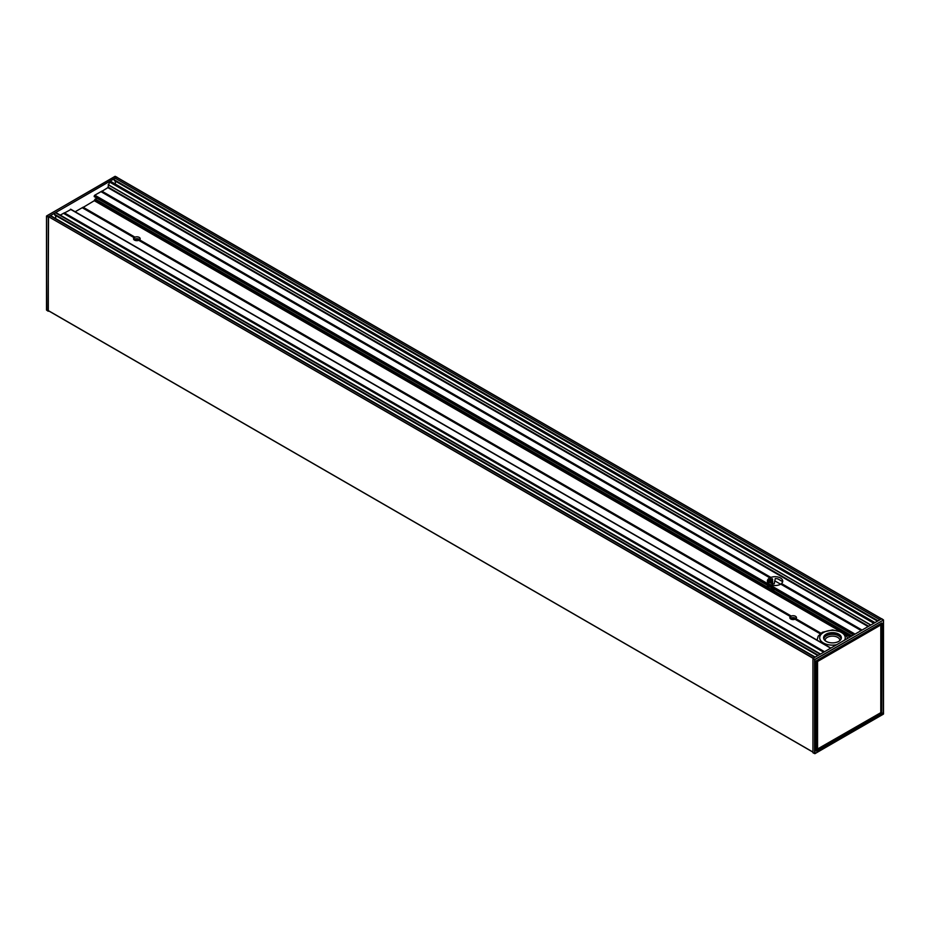 <?xml version="1.0" encoding="UTF-8"?>
<svg xmlns="http://www.w3.org/2000/svg" width="930" height="930" viewBox="0 0 930 930"><rect width="100%" height="100%" fill="white"/><g stroke="black" fill="none" stroke-linecap="round" stroke-linejoin="round"><path stroke-width="1.4" d="M826.189 634.121A8.882 5.127 0 0 0 826.189 641.375A8.882 5.127 0 0 0 838.755 641.375A8.882 5.127 0 0 0 838.755 634.121A8.882 5.127 0 0 0 826.189 634.121M826.282 641.433A8.626 4.987 180 0 1 823.841 637.957A8.626 4.987 180 0 1 826.363 634.434A8.626 4.987 180 0 1 835.768 633.353A8.626 4.987 180 0 1 841.104 637.957A8.626 4.987 180 0 1 838.662 641.433M82.491 207.785L94.279 200.706L96.79 198.102M820.26 633.725L795.022 619.24A3.325 1.918 180 0 1 791.593 619.357A3.325 1.918 180 0 1 789.826 617.66A3.325 1.918 180 0 1 790.395 616.578L138.733 240.335A3.325 1.918 180 0 1 135.303 240.452A3.325 1.918 180 0 1 133.536 238.754A3.325 1.918 180 0 1 134.106 237.673L134.978 237.162A3.325 1.918 180 0 1 139.209 237.394A3.325 1.918 180 0 1 140.174 238.754A3.325 1.918 180 0 1 139.605 239.835L139.07 240.452M790.674 616.648L791.267 616.067A3.325 1.918 180 0 1 795.499 616.299A3.325 1.918 180 0 1 796.464 617.66A3.325 1.918 180 0 1 795.894 618.741L795.359 619.357M75.132 211.761L82.305 207.681L134.385 237.743L82.305 207.681M115.041 176.433L883.43 620.054L814.599 659.579L813.122 658.312L879.908 619.764L115.134 178.223L109.821 181.292A1.279 0.732 -60 0 1 110.461 181.234L874.967 622.612M812.948 752.672L814.959 753.567L812.948 752.672L812.948 658.626L814.599 659.579L814.599 753.567M813.122 658.312L48.534 216.678L48.174 311.143L48.825 310.98M881.733 622.995L816.505 660.684M882.093 623.205L881.733 712.961L881.617 623.147M882.093 712.961L881.733 713.577L880.826 712.74M881.163 623.402L880.908 712.601M880.675 624.635L879.978 624.088M880.257 624.286L880.908 624.844L880.78 712.764L880.803 624.635L880.129 624.286L816.645 660.66M817.551 749.196L817.551 661.497L880.838 624.948L880.838 712.647L817.191 749.196L880.78 712.764L817.493 749.313L816.68 749.034M880.838 624.948L817.191 661.497L817.191 749.196L816.621 661.16L817.551 661.497L816.366 661.137M814.959 753.567L883.5 713.938L883.43 620.054L814.959 659.579L814.959 753.567L883.372 714.159L883.43 620.054M881.466 618.857L879.908 619.764M816.296 750.94L816.331 660.998M115.192 183.954A4.185 2.418 120 0 0 114.588 180.676A1.79 1.035 -60 0 1 114.239 179.862L114.239 179.792A1.279 0.732 -60 0 1 115.134 178.223L116.971 177.479M101.242 191.731L107.88 187.628L109.659 181.385L55.568 212.61L820.504 654.057M60.276 215.109L63.554 213.284L823.748 652.186L63.554 213.284M63.728 213.389L71.029 209.39L830.85 648.082L70.738 209.227M94.546 196.811L94.814 195.172L101.068 191.627L770.214 577.96L770.877 577.414A7.673 4.429 180 0 1 780.491 577.995A7.673 4.429 180 0 1 782.735 581.122A7.673 4.429 180 0 1 781.491 583.54L781.014 584.191M55.509 218.469A4.185 2.418 120 0 0 54.882 215.086A1.79 1.035 -60 0 1 54.51 214.272A1.279 0.732 -60 0 1 55.405 212.703L50.092 215.772A1.279 0.732 -60 0 1 50.732 215.714L815.238 657.092M48.267 310.574L812.948 752.056L48.314 310.69L48.267 217.143M48.174 217.097L46.5 216.062L46.744 310.26M46.57 309.946L48.174 311.143M813.308 658.208L48.534 216.678L50.092 215.772L814.866 657.312M820.179 654.243L55.405 212.703L820.341 654.15M874.433 622.926L109.659 181.385L874.595 622.833M48.348 216.783L46.756 215.853L115.401 176.421M861.261 630.528L780.723 584.11A7.673 4.429 180 0 1 772.284 585.249A7.673 4.429 180 0 1 767.39 581.122A7.673 4.429 180 0 1 769.889 577.856L101.068 191.627M782.56 582.064A7.673 4.429 -0 0 0 782.246 581.436L777.771 578.855A7.673 4.429 -0 0 0 775.26 578.576L774.225 583.819A7.673 4.429 -0 0 0 772.888 583.97L772.226 583.819L772.26 578.669A7.673 4.429 0 0 0 768.889 580.169L768.785 583.668M772.226 583.819L768.703 581.61M768.633 580.925L772.667 583.191M772.226 583.064L768.633 580.808M768.761 580.308L772.667 582.424M772.226 582.308L768.878 580.181M769.273 579.89L772.667 581.669M772.226 581.541L769.47 579.762M769.924 579.506L772.667 580.913M772.226 580.785L770.145 579.402M772.226 580.018L770.9 579.076M768.517 585.923A7.673 4.429 -0 0 0 767.855 586.714M774.934 589.62A7.673 4.429 180 0 1 767.401 585.272M796.045 618.601A3.325 1.918 -0 0 0 795.499 618.183A3.325 1.918 -0 0 0 790.244 618.601M139.756 239.696A3.325 1.918 -0 0 0 139.209 239.277A3.325 1.918 -0 0 0 133.955 239.696M853.519 634.992L94.197 196.602M782.06 581.25L778.201 579.018M134.687 239.173L137.256 240.661M790.977 618.078L793.546 619.566M841.022 638.643A8.626 4.987 0 0 0 835.221 634.597A8.626 4.987 0 0 0 826.363 635.794A8.626 4.987 0 0 0 823.922 638.643M836.663 644.723A12.788 7.382 180 0 1 823.434 642.967A12.788 7.382 180 0 1 823.434 632.528A12.788 7.382 180 0 1 839.255 631.493A12.788 7.382 180 0 1 844.545 640.177M825.131 640.584A7.347 4.243 180 0 1 827.27 637.364A7.347 4.243 180 0 1 835.454 636.48A7.347 4.243 180 0 1 839.813 640.584M850.008 637.015L845.312 634.307M839.558 630.982L94.279 200.706M134.978 237.162L83.049 207.181M791.267 616.067L139.605 239.835M820.934 633.202L795.894 618.741M820.19 633.783L795.022 619.24M790.395 616.578L138.733 240.335M134.106 237.673L82.177 207.692M816.366 750.766L881.559 713.275L816.366 750.243M880.803 624.646L880.803 623.612M883.244 619.74L881.652 618.752M816.656 751.149L881.733 713.577M817.261 749.324L816.366 749.836M100.94 191.638L769.889 577.856M855.065 634.097L94.814 195.172M780.712 584.121L861.18 630.563M770.505 577.832L101.498 191.58M101.684 191.266L770.714 577.542M770.877 577.414L101.812 191.138M795.162 619.24L792.43 617.66M138.872 240.335L136.14 238.754M795.673 619.113L793.081 617.613M139.384 240.207L136.78 238.708M793.86 619.531L791.186 617.985L793.86 619.531M137.57 240.626L134.897 239.08L137.57 240.626M134.641 237.592L82.747 207.634M820.469 633.551L795.615 619.206M82.921 207.32L134.838 237.29M795.789 618.892L820.772 633.318M830.664 648.187L70.424 209.262M824.538 651.721L64.298 212.796M854.612 634.365L94.488 195.509M790.93 616.497L139.326 240.3M139.488 239.975L791.128 616.195M823.666 652.221L63.426 213.296M824.003 652.035L63.984 213.249M64.17 212.935L824.364 651.825M861.517 630.377L781.235 584.028M781.386 583.691L861.878 630.168M862.063 630.063L781.491 583.54M868.132 626.553L107.88 187.628M830.85 648.082L71.029 209.39M854.031 634.702L94.197 196.021M818.365 655.29L54.51 214.272M817.842 655.592L54.882 215.086M878.036 620.845L114.239 179.862M878.094 620.798L114.239 179.792M782.246 581.436L777.771 578.855M772.179 583.796L768.947 581.936L772.202 583.819M769.308 579.867L772.202 581.529L769.319 579.867M772.179 579.995L770.714 579.146M772.656 579.564L771.47 578.879M772.725 579.46L771.633 578.832M850.543 636.713L94.546 200.241M850.613 636.666L94.546 200.159M850.892 636.515L94.628 199.892M851.659 636.073L95.011 199.229M851.927 635.911L95.209 199.02M868.678 626.239L108.159 187.163M870.689 625.076L108.159 184.826M870.864 624.983L108.194 184.652M873.816 623.274L109.263 181.873M114.588 180.676L877.513 621.147M847.649 638.375L845.893 634.934L842.661 632.342L832.548 629.901L822.387 632.272L818.191 636.12L817.133 639.84M812.994 752.8L814.901 753.684L883.5 713.938L883.5 619.95L881.78 618.741M117.006 177.2L115.099 176.316L46.5 216.062L46.5 310.05L48.221 311.259M134.804 239.115L137.442 240.638M791.105 618.02L793.732 619.543M881.582 618.799L116.889 177.305M812.948 752.138L48.314 310.69M820.527 654.034L55.893 212.586M774.725 580.797L780.596 584.191"/></g></svg>
